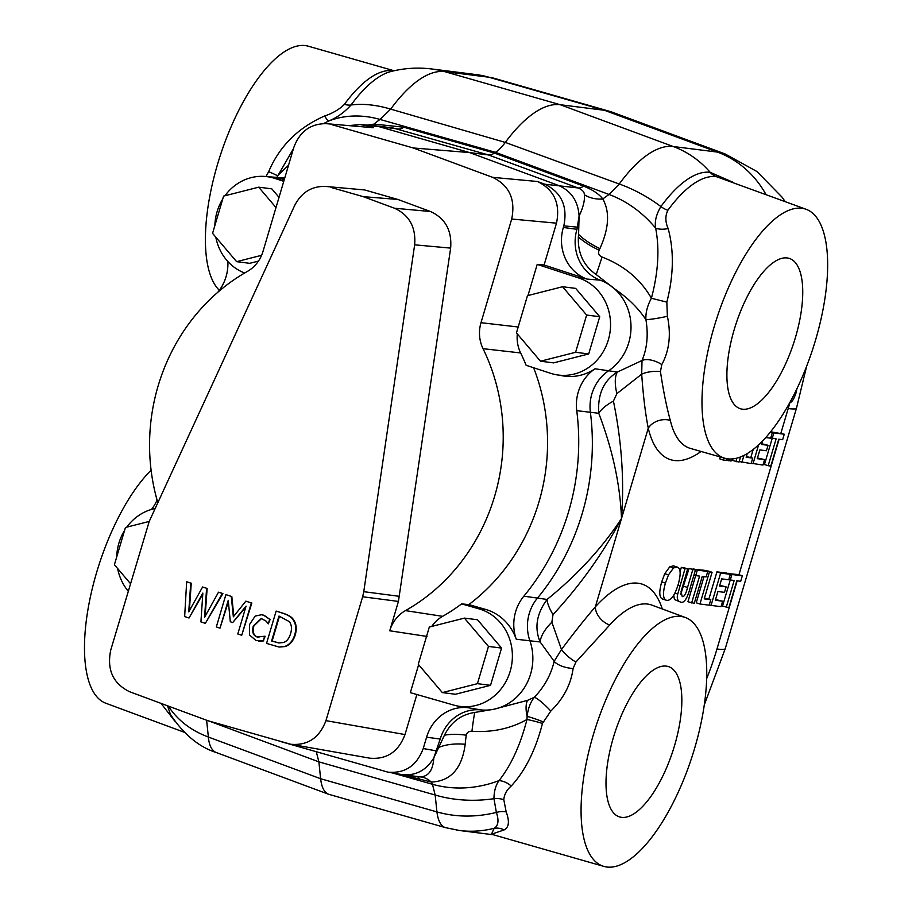 <?xml version="1.0" encoding="UTF-8"?>
<svg xmlns="http://www.w3.org/2000/svg" width="912" height="912" viewBox="0 0 912 912"><rect width="100%" height="100%" fill="white"/><g stroke="black" fill="none" stroke-linecap="round" stroke-linejoin="round"><path stroke-width="1.37" d="M464.402 618.108L477.512 619.761L501.566 648.079L490.531 685.322L477.432 683.669L488.467 646.426L464.402 618.108L429.313 627.046L418.277 664.289L442.343 692.596L477.432 683.669M501.566 648.079L488.467 646.426M490.531 685.322L455.441 694.249L442.343 692.596M258.438 261.094L249.728 263.317L236.63 261.664L261.596 255.314M279.026 197.345L271.787 188.83L258.689 187.177L223.6 196.103L212.564 233.347L236.63 261.664M276.005 207.548L258.689 187.177M562.567 286.733L575.666 288.386L599.731 316.703L588.696 353.947L575.597 352.294L586.621 315.05L562.567 286.733L527.467 295.67L516.443 332.914L540.497 361.22L575.597 352.294M599.731 316.703L586.621 315.05M588.696 353.947L553.607 362.873L540.497 361.22M149.215 521.436L125.434 527.489L114.41 564.733L130.427 583.589M666.319 666.125A79.036 30.404 -71.9 0 1 668.154 666.501A79.036 30.404 -71.9 0 1 672.817 751.192A79.036 30.404 -71.9 0 1 618.94 816.707A79.036 30.404 -71.9 0 1 614.289 734.57A79.036 30.404 -71.9 0 1 666.319 666.125M787.216 257.959A79.036 30.404 -71.9 0 1 789.051 258.335A79.036 30.404 -71.9 0 1 793.714 343.037A79.036 30.404 -71.9 0 1 739.837 408.553A79.036 30.404 -71.9 0 1 735.186 326.405A79.036 30.404 -71.9 0 1 787.216 257.959M290.62 633.532C289.161 638.468 286.767 641.467 283.438 642.493L278.798 642.949L271.605 640.976L278.969 616.09L289.241 621.574C291.623 624.56 292.091 628.55 290.62 633.532M279.471 616.25L272.129 641.045L279.061 642.983M285.171 646.551L284.647 646.494C289.366 644.864 292.718 641.011 294.713 634.923C296.491 628.596 295.83 623.398 292.741 619.339C291.361 617.059 288.078 615.041 282.891 613.286L276.131 611.074L283.415 613.354C288.602 615.11 291.886 617.128 293.265 619.396C296.354 623.455 297.016 628.653 295.237 634.991C293.242 641.079 289.891 644.932 285.171 646.551L279.243 647.041M276.131 611.074L266.555 643.405L278.981 647.007L284.647 646.494M246.058 606.138L237.804 633.988L241.737 635.276L251.324 602.946L245.841 601.156L233.347 616.808L231.283 596.38L225.902 594.624L216.326 626.943L219.997 628.151L228.251 600.301L230.303 621.756L232.708 622.543L246.058 606.138M245.716 607.255L232.708 622.543M228.388 601.692L219.997 628.151M231.283 596.38L225.902 594.624M231.808 596.448L233.814 616.227M251.324 602.946L245.841 601.156M251.837 603.014L241.737 635.276M218.504 592.196L222.893 593.53L205.348 623.352L222.368 593.461L218.504 592.196L204.539 617.367L206.614 588.297L202.601 586.986L188.75 611.849L190.733 583.099L186.664 581.765L184.657 616.569L189.035 618.005L202.84 593.096L200.925 621.904L205.348 623.352M202.76 594.248L189.035 618.005M190.733 583.099L186.664 581.765M191.258 583.167L189.354 610.766M206.614 588.297L202.601 586.986M207.138 588.365L205.143 616.273M249.5 624.572L249.569 635.026L256.135 640.6L263.26 640.828L264.617 636.245L257.127 637.009C253.012 635.47 251.758 631.742 253.365 625.837L261.288 618.496L266.076 621.118L268.299 623.831L269.656 619.248L263.648 615.235L261.482 614.745L255.178 616.079L249.5 624.572M261.744 614.779L264.172 615.304L269.656 619.248M270.18 619.305L268.299 623.831M261.55 618.53L253.889 625.906C252.282 631.811 253.536 635.539 257.651 637.078L258.905 637.385M265.141 636.314L263.26 640.828M263.785 640.897L259.977 641.159M260.501 641.227L258.324 641.09M290.7 744.26L369.77 758.168C386.745 759.65 398.487 751.784 405.008 734.559L325.949 720.651C319.428 737.876 307.675 745.742 290.7 744.26L207.868 720.708L129.755 691.809C113.054 683.647 106.715 669.75 110.717 650.131L149.237 521.39L294.656 205.508C301.405 192.478 311.596 186.116 325.253 186.401L364.663 189.947L325.253 186.401M325.949 720.651L362.645 596.767L398.43 601.43L450.642 248.11C452.044 230.542 445.318 218.344 430.487 211.516L397.94 199.477L364.663 189.947M399.547 596.345L363.763 591.683L362.645 596.767M363.763 591.683L414.652 244.826L450.642 248.11M430.487 211.516L394.497 208.232C409.328 215.061 416.054 227.259 414.652 244.826M394.497 208.232L363.113 196.627L331.01 187.427M405.008 734.559L416.875 694.522M527.98 295.534L537.202 264.377L544.099 265.004L556.491 223.178C560.492 203.558 554.143 189.662 537.453 181.499L492.662 177.35L413.204 147.961L469.6 152.578L558.566 185.489C571.288 190.984 578.128 201.187 579.097 216.076L576.965 229.3A41.234 37.951 -82.8 0 0 600.199 280.155A50.696 46.672 97.2 0 1 614.471 288.796A50.696 46.672 97.2 0 1 608.418 370.922A41.234 37.951 -82.8 0 0 590.383 412.224A228.137 209.999 97.2 0 1 537.362 598.215A41.234 37.951 -82.8 0 0 529.861 640.669A50.696 46.672 97.2 0 1 493.631 709.285A50.696 46.672 97.2 0 1 480.749 709.889L467.708 707.655A41.815 38.498 -82.8 0 0 426.588 737.215L423.225 748.547C416.704 765.772 404.962 773.638 387.988 772.156L280.976 741.638M467.708 707.655A50.103 46.124 97.2 0 1 464.881 707.267L458.371 706.15A49.807 45.851 97.2 0 1 453.891 705.124L410.343 692.653L418.631 664.7M155.154 508.531A49.807 45.851 -82.8 0 0 126.768 527.147M124.568 530.442A49.807 45.851 -82.8 0 0 116.702 556.958M117.637 568.529A49.807 45.851 -82.8 0 0 128.193 591.147M283.769 181.34L274.877 178.421A49.807 45.851 -82.8 0 0 265.118 176.461A49.807 45.851 -82.8 0 0 224.922 195.772M222.722 199.055A49.807 45.851 -82.8 0 0 214.867 225.583M215.791 237.154A49.807 45.851 -82.8 0 0 244.633 273.007M284.498 178.866L279.961 178.49A50.103 46.124 97.2 0 1 281.512 178.969L284.202 179.858M373.35 127.737L326.143 123.656L373.35 127.737L365.86 125.582L378.605 126.529L372.814 125.491L360.069 124.556L365.86 125.582M350.539 125.446L360.069 124.556M279.961 178.49A41.815 38.498 -82.8 0 0 284.327 179.447M217.717 292.353A41.815 38.498 -82.8 0 0 227.863 261.516M151.517 509.42A41.815 38.498 -82.8 0 0 157.081 500.084M544.099 265.004L585.379 278.525A50.103 46.124 97.2 0 1 586.906 279.061A41.815 38.498 -82.8 0 1 563.342 227.476L563.821 225.88L577.604 227.156M537.453 181.499L544.783 184.213C561.473 192.375 567.823 206.272 563.821 225.88M431.741 626.419A33.79 31.111 97.2 0 1 442.628 616.33A193.447 178.068 -82.8 0 0 461.62 603.892L468.814 604.599L485.686 609.433A50.103 46.124 97.2 0 1 516.249 639.232A41.815 38.498 -82.8 0 1 523.853 596.174A227.544 209.452 97.2 0 0 576.749 410.662A41.815 38.498 -82.8 0 1 595.034 368.779A50.103 46.124 97.2 0 1 563.035 375.892L556.537 374.775A49.807 45.851 97.2 0 1 550.517 373.282L526.11 365.279A193.447 178.068 -82.8 0 0 520.638 352.955A33.79 31.111 97.2 0 1 517.298 333.929M461.62 603.892L479.051 608.885A49.807 45.851 97.2 0 1 511.21 667.219A49.807 45.851 97.2 0 1 458.371 706.15M468.814 604.599A193.743 178.342 -82.8 0 0 533.6 367.73M537.202 264.377L578.744 277.978A49.807 45.851 97.2 0 1 609.182 336.699A49.807 45.851 97.2 0 1 556.537 374.775M480.749 709.889A41.234 37.951 -82.8 0 0 440.2 739.039L433.781 757.929C426.417 770.127 416.089 775.724 402.819 774.733L387.988 772.156M442.628 616.33L405.452 610.618A33.79 31.111 -82.8 0 0 389.732 630.785L398.43 601.43M405.452 610.618A191.828 176.575 -82.8 0 0 483.041 348.68L520.638 352.955M518.643 327.055L480.989 322.7A33.79 31.111 -82.8 0 0 483.041 348.68M480.989 322.7L511.7 219.028L556.491 223.178M492.662 177.35C509.363 185.512 515.702 199.409 511.7 219.028M413.204 147.961L331.934 124.682M393.129 128.022L488.524 154.96L469.6 152.578L378.605 126.529L398.077 128.98A33.801 13.498 106 0 0 403.822 127.224L374.137 124.089L367.559 125.104M326.143 123.656C310.388 123.644 299.592 131.636 293.755 147.619L263.044 251.29A33.79 31.111 -82.8 0 1 247.334 271.457A191.828 176.575 -82.8 0 0 157.833 502.717M397.94 199.477L363.113 196.627M685.391 617.515A130.963 50.377 -71.9 0 1 691.798 757.416A130.963 50.377 -71.9 0 1 603.847 866.4A130.963 50.377 -71.9 0 1 590.018 854.704A130.963 50.377 -71.9 0 1 601.498 710.653A130.963 50.377 -71.9 0 1 681.025 616.455A130.963 50.377 -71.9 0 1 685.391 617.515L651.943 605.135A132.308 50.901 108.1 0 0 609.695 625.028L575.905 662.044L573.101 668.496C570.901 684.524 563.468 698.717 550.802 711.075A16.895 2.793 44.8 0 0 534.364 697.27L527.467 700.382L493.643 709.285L474.753 712.454C461.176 714.484 451.075 722.065 444.452 735.175L433.781 757.929C433.063 770.104 428.617 776.431 420.443 776.899A33.801 23.381 -87 0 1 431.262 782.074L401.565 774.539M284.92 177.441L281.056 177.737M584.33 194.701C584.467 192.044 582.369 189.787 578.026 187.94A33.801 12.483 110.2 0 0 583.623 186.128C592.777 189.833 599.184 194.131 602.821 199.01A33.801 27.326 150.8 0 1 584.33 194.701C584.991 200.138 583.247 207.263 579.097 216.076L578.584 234.407A226.13 208.153 -82.8 0 0 578.368 236.938C577.684 253.262 583.646 265.814 596.231 274.569L614.471 288.796C627.604 297.643 638.081 307.914 645.913 319.622C645.536 312.827 647.36 305.702 651.396 298.258C658.259 272.46 659.684 249.113 655.671 228.205C654.474 221.627 656.218 214.4 660.904 206.545A136.583 52.543 -71.9 0 1 710.174 172.322L732.439 182.024M219.325 290.29A130.963 50.377 -71.9 0 1 222.722 148.28A130.963 50.377 -71.9 0 1 305.36 45.6A130.963 50.377 -71.9 0 1 308.324 46.204L394.109 70.76M184.463 732.336L105.872 703.255A130.963 50.377 -71.9 0 1 93.446 692.014A130.963 50.377 -71.9 0 1 93.56 583.475A130.963 50.377 -71.9 0 1 151.107 470.193M673.067 565.771L676.772 566.99C680.728 567.823 681.196 573.682 678.175 584.546C674.8 595.285 671.038 600.563 666.9 600.404C662.944 599.526 662.443 593.758 665.418 583.087L668.473 574.891L673.569 567.914L677.399 567.127L673.694 565.907L669.853 566.694L664.768 573.671L661.713 581.879C658.738 592.538 659.239 598.318 663.195 599.184M666.9 600.404L662.557 599.047M796.928 388.683L795.925 393.243C793.919 399.034 791.981 402.146 790.123 402.58L789.724 402.682M728.118 573.58L738.617 574.606L742.322 575.814L740.704 581.286L736.828 580.796L728.87 607.654L722.521 606.104L730.261 579.964L728.825 579.485M726.226 607.324L734.171 580.465L730.295 579.975L731.914 574.503L728.209 573.283M731.914 574.503L742.322 575.814M726.123 586.883L724.504 592.355L717.915 591.523L715.327 600.278L722.646 601.202L721.027 606.662L711.064 605.408L720.64 573.078L730.352 574.309L728.734 579.781L721.666 578.881L719.545 586.051L726.123 586.883L719.75 585.333M730.352 574.309L726.647 573.089L716.935 571.87L720.64 573.078M708.875 599.07L716.935 571.87M711.064 605.408L709.274 604.827M722.646 601.202L715.544 599.549M710.79 599.697L709.171 605.169L699.949 604.006L709.445 571.949L705.74 570.741L708.385 571.072L712.09 572.28L704.212 598.876L710.79 599.697L704.429 598.147M709.445 571.949L712.09 572.28M699.949 604.006L696.244 602.798L703.984 576.658M693.519 569.27L704.03 570.239L707.735 571.448L706.116 576.92L702.24 576.43L694.283 603.299L687.933 601.749L695.674 575.597L693.952 575.039M691.638 602.957L699.595 576.099L695.708 575.609L697.327 570.137L693.622 568.928M697.327 570.137L707.735 571.448M680.74 594.214L689.119 568.358L695.468 569.909L690.441 586.883C687.42 598.352 684.16 603.436 680.671 602.137L674.435 599.492L673.74 595.183M680.671 602.137C677.559 601.133 676.59 598.443 677.753 594.054L685.026 568.586L687.671 568.928L680.99 591.854L682.244 596.562C684.217 596.961 685.972 593.917 687.523 587.465L692.824 569.578L689.119 568.358M687.671 568.928L683.966 567.709L681.321 567.378L685.026 568.586M680.056 571.653L681.321 567.378M692.824 569.578L695.468 569.909M726.59 458.668L726.066 460.412L723.421 460.081L719.716 458.873L720.286 456.958M723.421 460.081L724.037 458.029M731.675 458.964L731.059 461.05L726.214 459.944M728.62 460.742L729.144 458.975M740.544 456.901L739.016 462.053L732.667 460.503L732.735 458.884M736.372 461.711L736.52 458.2M747.27 453.503L746.153 457.277L752.742 458.109L751.112 463.581L739.165 461.518M741.889 462.407L743.987 455.339M752.742 458.109L746.369 456.559M762.535 440.918L761.486 444.463L768.064 445.284L761.691 443.745M770.036 432.425L772.293 432.71L770.674 438.182L765.67 437.555M772.293 432.71L770.332 432.06M750.815 457.482L753.221 449.377M768.064 445.284L766.445 450.756L759.867 449.935L757.268 458.679L764.587 459.602L762.968 465.074L751.214 463.228M753.004 463.809L758.659 444.714M764.587 459.602L757.484 457.961M772.236 438.376L773.855 432.904L784.263 434.215L782.644 439.687L778.768 439.196L770.811 466.055L768.166 465.724L776.123 438.866L770.765 437.897M773.855 432.904L770.526 431.821M768.166 465.724L764.461 464.516L772.202 438.364M784.263 434.215L770.583 431.752M673.569 567.914L669.853 566.694M276.849 177.407L293.436 148.702M288.534 165.243L277.465 175.754A16.895 0.616 -157.9 0 0 268.664 171.673L265.985 176.529M161.071 703.403L175.15 721.552M445.615 827.663A50.696 18.935 -74.1 0 1 445.512 827.64L328.616 794.261C324.262 792.494 321.594 787.318 320.625 778.734L208.369 737.033A50.696 20.041 -69.6 0 0 216.304 752.548A50.696 20.041 -69.6 0 1 216.304 752.548C198.907 746.996 183.62 734.308 170.464 714.484L167.489 705.763M206.625 720.252L208.369 737.033C190.87 730.489 177.521 720.161 168.298 706.07M393.893 70.817L392.901 70.669A16.895 15.561 -82.8 0 0 393.665 70.862M392.901 70.669A134.417 51.71 108.1 0 0 344.428 104.333C339.583 109.246 332.994 113.122 324.661 115.984A16.895 2.041 -115.2 0 0 328.594 121.045C337.041 117.625 344.519 112.279 351.029 105.017A136.583 52.543 -71.9 0 1 391.168 71.455C404.495 68.115 418.027 67.294 431.741 68.981A101.392 93.332 -82.8 0 1 444.657 71.626L488.878 77.212A101.392 93.332 -82.8 0 0 475.961 74.556L494.133 78.284L609.797 111.389A236.584 91.006 -71.9 0 1 612.317 112.21L725.154 153.968A232.036 89.262 -71.9 0 0 717.436 152.087A101.392 93.332 97.2 0 1 765.932 194.416M324.661 115.984C298.144 127.623 279.482 146.182 268.664 171.673M323.589 123.576L328.594 121.045A101.392 84.782 -122.4 0 1 380.065 119.449L390.678 109.121A101.392 60.545 -143.8 0 0 351.029 105.017A16.895 10.089 -143.8 0 1 344.428 104.333M375.265 125.765A33.801 8.858 83.8 0 1 374.137 124.089A101.392 39.25 -74.4 0 1 380.065 119.449L495.467 152.315A50.662 19.494 108.1 0 0 505.294 142.42L390.678 109.121A149.648 57.57 -71.9 0 1 444.657 71.626L560.23 104.72L604.451 110.295A236.584 91.006 -71.9 0 1 609.797 111.389M544.783 184.213L578.026 187.94L488.524 154.96A33.778 12.996 108.1 0 0 494.372 153.056L403.822 127.224M583.623 186.128L494.372 153.056A101.346 38.988 -71.9 0 1 495.467 152.315L609.136 194.507A101.392 84.782 57.6 0 1 655.671 228.205A16.895 10.112 -13.7 0 0 668.154 228.524C674.139 250.811 673.694 275.344 666.832 302.123L651.396 298.258C640.646 279.38 624.207 265.643 602.091 257.047L596.231 274.569M550.802 711.075L542.469 723.433C535.629 749.96 525.221 770.834 511.233 786.03C506.753 789.872 504.268 794.42 503.8 799.676L506.183 811.908C509.683 821.393 508.999 827.389 504.131 829.92A16.895 15.766 56.8 0 0 494.213 828.29C482.619 831.197 471.094 831.938 459.648 830.524L445.512 827.64A50.696 18.935 -74.1 0 1 445.501 827.64A50.696 18.935 -74.1 0 1 436.928 811.908L320.625 778.734L318.881 761.851L316.304 751.796M578.584 234.407A33.801 12.141 -152.6 0 0 599.914 248.623C609.011 228.319 609.98 211.778 602.821 199.01A101.392 38.692 -69.4 0 1 609.136 194.507L619.237 183.996L505.294 142.42A154.196 59.314 -71.9 0 1 560.23 104.72L673.216 146.513L717.436 152.087L604.451 110.295L488.878 77.212A232.036 89.262 -71.9 0 1 494.133 78.284M599.914 248.623A96.319 37.05 108.1 0 0 599.116 250.184C597.873 253.297 598.876 255.588 602.091 257.047M578.368 236.938A33.801 11.582 -153.1 0 0 599.116 250.184M595.034 368.779L617.378 372.062L642.014 360.491C647.144 348.384 648.443 334.761 645.913 319.622A16.895 1.425 -10.9 0 0 667.39 316.293C671.221 334.487 669.351 350.584 661.804 364.595A16.895 8.744 26.1 0 0 642.014 360.491L641.695 374.148L616.877 393.642L613.423 401.109C621.676 441.237 624.367 480.396 621.494 518.575C620.217 484.853 612.636 449.753 598.762 413.284C597.485 394.258 603.687 380.521 617.378 372.062A33.801 13.566 -113 0 0 616.877 393.642M511.233 786.03A16.895 11.468 40.7 0 0 499.012 780.615C511.028 765.487 520.353 745.104 526.988 719.477L527.102 716.387C528.037 708.51 530.453 702.137 534.364 697.27C544.475 686.599 551.076 674.606 554.165 661.303L540.132 641.957C534.25 627.866 536.575 613.696 547.086 599.446C577.228 575.05 602.023 548.101 621.494 518.575C603.265 552.991 580.442 584.991 553.014 614.608L551.863 622.235L561.484 649.526C573.865 632.905 585.162 618.678 595.342 606.856A149.203 57.399 -71.9 0 1 662.306 608.977M474.753 712.454A33.801 1.562 -83.9 0 0 471.937 731.276C468.836 731.116 466.955 732.427 466.26 735.197A91.93 35.363 108.1 0 0 465.2 744.295C461.951 768.611 450.642 781.208 431.262 782.074A101.392 39.262 -74.4 0 0 432.459 784.274L392.331 772.92M542.469 723.433A16.895 1.585 -164.9 0 0 526.988 719.477C510.629 728.642 492.286 732.575 471.937 731.276M527.467 700.382A33.801 14.74 -118 0 0 527.102 716.387A16.895 1.904 20 0 1 542.982 721.814M444.452 735.175A33.801 12.996 -171.9 0 1 466.26 735.197M438.934 747.373A33.801 16.051 -174.9 0 1 465.2 744.295M402.819 774.733L420.443 776.899M504.131 829.92L491.591 834.206M603.847 866.4L491.864 834.343M491.443 834.229L494.213 828.29C498.351 825.736 499.069 820.458 496.379 812.444L493.962 798.684C494.019 791.297 495.706 785.266 499.012 780.615A101.392 88.202 150.8 0 1 432.459 784.274L435.172 795.025A101.392 70.908 -5.9 0 0 493.962 798.684A16.895 11.753 -1.4 0 1 503.8 799.676M506.183 811.908A16.895 11.799 -19.6 0 0 496.379 812.444C475.688 817.437 455.875 817.266 436.928 811.908L435.172 795.025L318.881 761.851L208.962 721.016M609.695 625.028A16.895 11.822 42.2 0 1 595.342 606.856L648.261 428.195C645.377 413.592 643.188 395.569 641.695 374.148A16.895 6.829 -5.5 0 1 660.448 371.583C663.355 390.997 666.649 407.265 670.309 420.386A16.895 13.19 -13.3 0 0 648.261 428.195A149.203 57.399 -71.9 0 0 701.089 451.463M575.905 662.044A16.895 5.21 38.3 0 1 561.484 649.526L554.165 661.303A16.895 7.045 10 0 0 573.101 668.496M459.568 830.513L456.878 830.125M806.288 209.35A130.963 50.377 -71.9 0 1 812.695 349.25A130.963 50.377 -71.9 0 1 724.744 458.234A130.963 50.377 -71.9 0 1 715.179 323.429A130.963 50.377 -71.9 0 1 801.933 208.289A130.963 50.377 -71.9 0 1 806.288 209.35L716.33 176.632A16.895 15.561 97.2 0 1 710.174 172.322A101.392 93.332 97.2 0 0 673.216 146.513A149.648 57.57 -71.9 0 0 619.237 183.996A101.392 60.545 36.2 0 1 660.904 206.545A16.895 10.089 36.2 0 0 667.846 210.296C665.133 215.905 665.236 221.981 668.154 228.524M666.832 302.123L667.39 316.293M661.804 364.595L660.448 371.583M417.126 776.534A33.801 12.654 -74.1 0 1 419.999 779.771M516.249 639.232L540.132 641.957A33.801 16.678 144.7 0 1 551.863 622.235M523.853 596.174L547.086 599.446A33.801 9.724 -130.1 0 0 553.014 614.608M576.749 410.662L598.762 413.284A33.801 12.836 160.6 0 1 613.423 401.109M281.512 178.969L274.877 178.421M485.686 609.433L479.051 608.885M585.379 278.525L578.744 277.978M436.688 750.907L423.225 748.547M440.2 739.039L426.588 737.215M576.965 229.3L563.342 227.476M600.199 280.155L586.906 279.061M389.732 630.785L426.998 636.439M687.523 587.465L683.818 586.245M679.919 585.835L677.981 585.208M677.753 594.054L674.891 593.119M668.473 574.891L664.768 573.671M665.418 583.087L661.713 581.879M706.72 678.517A130.701 50.274 108.1 0 0 716.969 649.002L737.158 580.841M738.971 574.72L779.099 439.242M780.911 433.12L788.196 408.553A130.701 50.274 108.1 0 0 789.883 402.648M704.326 704.816L725.245 648.66A101.392 6.943 -163.5 0 1 716.969 649.002M716.33 176.632A134.417 51.71 108.1 0 0 667.846 210.296M670.309 420.386A132.308 50.901 108.1 0 0 690.464 448.43L724.744 458.234M806.641 366.202L796.472 408.211A101.392 6.943 -163.5 0 1 788.196 408.553M265.118 176.461L284.738 178.045M475.961 74.556L431.741 68.981M374.296 125.639L393.186 128.022M216.304 752.548L328.616 794.261M493.369 834.776L459.648 830.524M785.118 201.518L781.972 197.072L756.937 171.524L725.154 153.968M796.472 408.211L725.245 648.66"/></g></svg>
